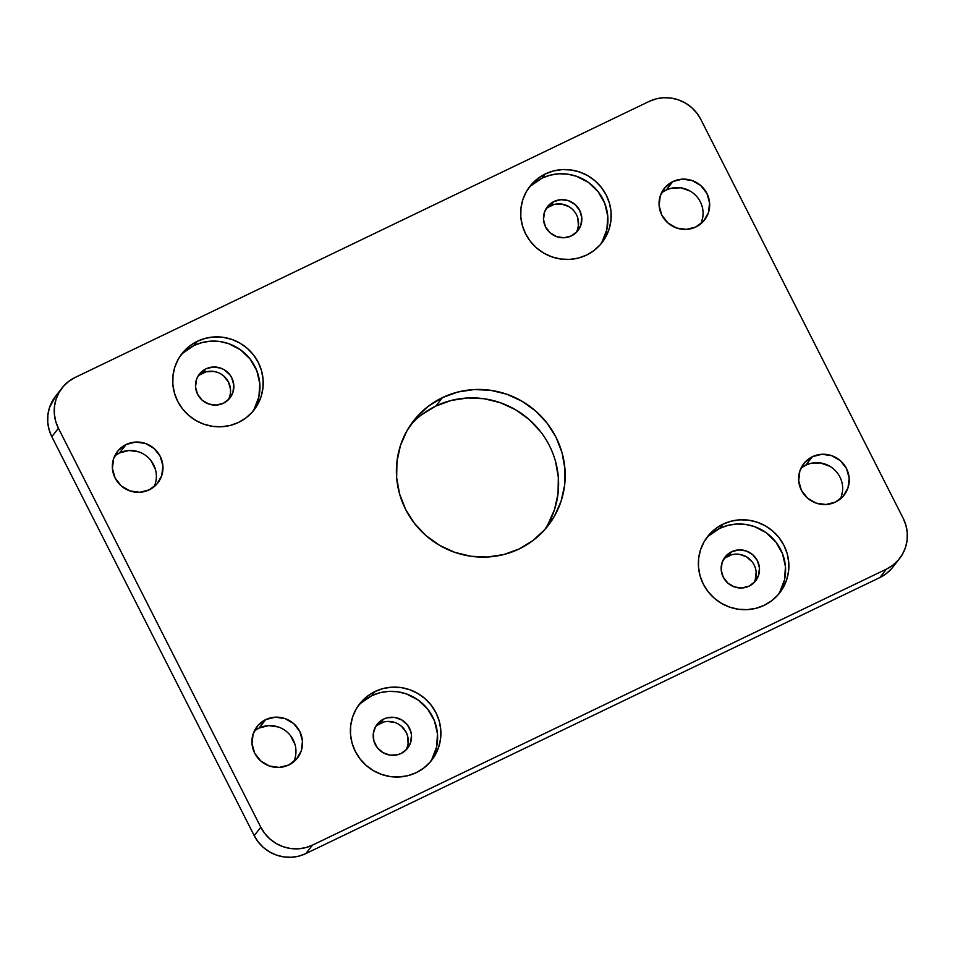 <?xml version="1.0" encoding="UTF-8"?>
<svg xmlns="http://www.w3.org/2000/svg" width="955" height="955" viewBox="0 0 955 955"><rect width="100%" height="100%" fill="white"/><g stroke="black" fill="none" stroke-linecap="round" stroke-linejoin="round"><path stroke-width="1.43" d="M254.185 409.026L258.901 396.814L259.796 383.671L256.811 370.731L250.198 359.116L240.529 349.828L228.627 343.645L219.948 341.544L211.079 341.138L202.341 342.475L194.08 345.471L197.375 341.257A45.733 44.503 -142 0 1 252.693 353.911A45.733 44.503 -142 0 1 254.006 409.993A45.733 44.503 -142 0 1 238.547 422.42L246.02 417.86L252.418 411.915L257.48 404.813L261.037 396.826L262.923 388.267L263.091 379.457L261.527 370.743L258.28 362.446L253.493 354.902L247.333 348.396L240.051 343.167L231.922 339.431L223.243 337.33L214.374 336.924L205.635 338.261L197.375 341.257L189.902 345.817L183.515 351.762L178.442 358.865L174.896 366.851L172.998 375.411L172.831 384.22L174.407 392.935L177.642 401.231L182.441 408.776L188.589 415.282L195.882 420.51L204.012 424.247L212.679 426.348L221.56 426.754L230.286 425.417L238.547 422.42A45.733 44.503 -142 0 1 183.229 409.767A45.733 44.503 -142 0 1 181.928 353.684A45.733 44.503 -142 0 1 197.375 341.257L194.08 345.471A45.733 44.503 38 0 0 180.352 355.845M431.875 759.249L436.578 747.037L437.486 733.906L434.501 720.965L427.876 709.35L418.206 700.051L406.305 693.879L397.638 691.766L388.757 691.372L380.03 692.697L371.77 695.706L375.064 691.492A45.733 44.503 -142 0 1 430.383 704.145A45.733 44.503 -142 0 1 431.684 760.228A45.733 44.503 -142 0 1 416.237 772.655L423.71 768.083L430.096 762.138L435.17 755.035L438.715 747.049L440.613 738.49L440.78 729.692L439.205 720.965L435.969 712.681L431.171 705.136L425.023 698.63L417.729 693.402L409.6 689.665L400.933 687.552L392.051 687.158L383.325 688.483L375.064 691.492L367.591 696.052L361.193 701.997L356.131 709.099L352.574 717.086L350.688 725.645L350.521 734.455L352.085 743.169L355.332 751.454L360.119 758.998L366.278 765.516L373.56 770.733L381.69 774.469L390.368 776.582L399.238 776.976L407.976 775.651L416.237 772.655A45.733 44.503 -142 0 1 360.918 760.001A45.733 44.503 -142 0 1 359.617 703.907A45.733 44.503 -142 0 1 375.064 691.492L371.77 695.706A45.733 44.503 38 0 0 358.03 706.067M602.163 241.687L606.879 229.475L607.774 216.331L604.79 203.391L598.176 191.776L588.495 182.489L576.593 176.305L567.927 174.204L559.057 173.798L550.319 175.135L542.058 178.131L545.353 173.917A45.733 44.503 -142 0 1 600.671 186.571A45.733 44.503 -142 0 1 601.972 242.654A45.733 44.503 -142 0 1 586.525 255.081L593.998 250.52L600.385 244.576L605.458 237.473L609.004 229.487L610.902 220.927L611.069 212.117L609.505 203.403L606.258 195.107L601.471 187.562L595.311 181.056L588.029 175.827L579.888 172.091L571.221 169.99L562.352 169.584L553.614 170.921L545.353 173.917L537.88 178.478L531.493 184.422L526.42 191.525L522.874 199.511L520.976 208.071L520.809 216.881L522.385 225.595L525.62 233.891L530.407 241.436L536.567 247.942L543.849 253.171L551.99 256.907L560.657 259.008L569.526 259.414L578.264 258.089L586.525 255.081A45.733 44.503 -142 0 1 531.207 242.427A45.733 44.503 -142 0 1 529.906 186.344A45.733 44.503 -142 0 1 545.353 173.917L542.058 178.131A45.733 44.503 38 0 0 528.318 188.505M779.841 591.921L784.556 579.697L785.452 566.566L782.467 553.625L775.854 542.01L766.185 532.711L754.283 526.539L745.616 524.426L736.735 524.032L727.997 525.357L719.736 528.366L723.03 524.152A45.733 44.503 -142 0 1 778.349 536.806A45.733 44.503 -142 0 1 779.662 592.888A45.733 44.503 -142 0 1 764.215 605.315L771.676 600.743L778.074 594.798L783.136 587.695L786.693 579.721L788.579 571.15L788.746 562.352L787.183 553.625L783.936 545.341L779.149 537.796L772.989 531.29L765.707 526.062L757.578 522.325L748.899 520.212L740.029 519.818L731.291 521.144L723.03 524.152L715.57 528.712L709.171 534.657L704.11 541.76L700.552 549.746L698.666 558.305L698.499 567.115L700.063 575.829L703.298 584.126L708.097 591.658L714.256 598.176L721.538 603.393L729.668 607.141L738.334 609.242L747.216 609.636L755.954 608.311L764.215 605.315A45.733 44.503 -142 0 1 708.897 592.661A45.733 44.503 -142 0 1 707.583 536.567A45.733 44.503 -142 0 1 723.03 524.152L719.736 528.366A45.733 44.503 38 0 0 706.008 538.727M138.869 451.894L129.056 450.485L119.554 452.909L126.144 444.481A25.582 24.89 -142 0 1 157.086 451.56A25.582 24.89 -142 0 1 157.814 482.92A25.582 24.89 -142 0 1 149.171 489.879L156.918 483.994L161.741 475.554L162.899 465.837L160.201 456.335L154.077 448.468L145.458 443.454L135.646 442.058L126.144 444.481L118.384 450.354L113.561 458.794L112.415 468.511L115.101 478.025L121.225 485.88L129.856 490.894L139.669 492.291L149.171 489.879A25.582 24.89 -142 0 1 118.229 482.8A25.582 24.89 -142 0 1 117.501 451.429A25.582 24.89 -142 0 1 126.144 444.481L119.554 452.909A25.582 24.89 38 0 0 114.672 456.013M278.454 727.006L268.642 725.609L259.127 728.032L265.717 719.604A25.582 24.89 -142 0 1 296.659 726.683A25.582 24.89 -142 0 1 297.387 758.043A25.582 24.89 -142 0 1 288.744 764.991L296.504 759.118L301.326 750.678L302.472 740.961L299.786 731.458L293.663 723.592L285.032 718.578L275.219 717.181L265.717 719.604L257.969 725.478L253.147 733.918L251.989 743.635L254.687 753.149L260.799 761.004L269.429 766.017L279.242 767.414L288.744 764.991A25.582 24.89 -142 0 1 257.802 757.924A25.582 24.89 -142 0 1 257.074 726.552A25.582 24.89 -142 0 1 265.717 719.604L259.127 728.032A25.582 24.89 38 0 0 254.257 731.136M690.119 191.072L680.724 187.801L670.876 188.326L666.256 190.009L672.845 181.569A25.582 24.89 -142 0 1 703.775 188.648A25.582 24.89 -142 0 1 704.515 220.02A25.582 24.89 -142 0 1 695.873 226.968L703.62 221.094L708.443 212.655L709.601 202.938L706.903 193.423L700.779 185.568L692.16 180.555L682.348 179.146L672.845 181.569L665.086 187.455L660.263 195.894L659.117 205.6L661.803 215.114L667.927 222.981L676.546 227.994L686.359 229.391L695.873 226.968A25.582 24.89 -142 0 1 664.931 219.889A25.582 24.89 -142 0 1 664.202 188.517A25.582 24.89 -142 0 1 672.845 181.569L666.256 190.009A25.582 24.89 38 0 0 661.373 193.101M829.704 466.195L820.297 462.924L810.449 463.45L805.829 465.121L812.418 456.693A25.582 24.89 -142 0 1 843.361 463.772A25.582 24.89 -142 0 1 844.089 495.144A25.582 24.89 -142 0 1 835.446 502.091L843.205 496.218L848.016 487.778L849.174 478.061L846.488 468.547L840.364 460.692L831.733 455.678L821.921 454.27L812.418 456.693L804.659 462.578L799.848 471.018L798.69 480.723L801.376 490.237L807.5 498.104L816.131 503.106L825.944 504.515L835.446 502.091A25.582 24.89 -142 0 1 804.504 495.012A25.582 24.89 -142 0 1 803.776 463.641A25.582 24.89 -142 0 1 812.418 456.693L805.829 465.121A25.582 24.89 38 0 0 800.959 468.225M540.446 431.505L528.963 419.364L515.39 409.623L500.217 402.652L484.054 398.724L467.508 397.984L451.226 400.455L435.826 406.054L442.416 397.626A85.27 82.978 -142 0 1 545.544 421.215A85.27 82.978 -142 0 1 547.979 525.787A85.27 82.978 -142 0 1 519.174 548.946L533.105 540.435L545.019 529.345L554.473 516.106L561.086 501.22L564.62 485.259L564.93 468.845L562.006 452.586L555.965 437.139L547.036 423.065L535.552 410.937L521.967 401.196L506.807 394.224L490.643 390.297L474.098 389.556L457.815 392.027L442.416 397.626L428.485 406.138L416.559 417.216L407.117 430.466L400.503 445.352L396.97 461.313L396.659 477.727L399.584 493.974L405.624 509.433L414.554 523.495L426.037 535.636L439.61 545.377L454.783 552.348L470.946 556.276L487.492 557.016L503.774 554.545L519.174 548.946A85.27 82.978 -142 0 1 416.046 525.357A85.27 82.978 -142 0 1 413.611 420.785A85.27 82.978 -142 0 1 442.416 397.626L435.826 406.054A85.27 82.978 38 0 0 410.459 425.106M753.793 582.86A19.375 18.861 38 0 0 728.307 555.965L731.602 551.751A19.375 18.861 -142 0 1 755.596 580.879A19.375 18.861 -142 0 1 725.609 580.783A19.375 18.861 -142 0 1 731.602 551.751L728.307 555.965A19.375 18.861 38 0 0 723.568 559.248M576.116 232.638A19.375 18.861 38 0 0 550.629 205.731L553.924 201.517A19.375 18.861 -142 0 1 577.918 230.644A19.375 18.861 -142 0 1 547.931 230.549A19.375 18.861 -142 0 1 553.924 201.517L550.629 205.731A19.375 18.861 38 0 0 545.89 209.014M405.827 750.2A19.375 18.861 38 0 0 375.59 726.588L380.46 721.025L383.635 719.091L380.341 723.305L383.635 719.091A19.375 18.861 -142 0 1 407.618 748.219A19.375 18.861 -142 0 1 377.643 748.123A19.375 18.861 -142 0 1 383.635 719.091L387.133 717.814L394.594 717.42L401.709 719.903L407.403 724.869L410.817 731.578L411.474 735.278L410.602 742.632L406.949 749.03L401.076 753.483L397.578 754.748L390.118 755.142L382.991 752.671L377.297 747.693L373.894 740.985L373.298 733.559L375.613 726.552M228.138 399.978A19.375 18.861 38 0 0 197.912 376.354L202.782 370.791L205.946 368.857L202.651 373.071L205.946 368.857A19.375 18.861 -142 0 1 229.94 397.984A19.375 18.861 -142 0 1 199.953 397.889A19.375 18.861 -142 0 1 205.946 368.857L213.144 367.018L220.581 368.081L224.031 369.669L229.725 374.647L231.755 377.834L233.796 385.044L232.925 392.41L229.272 398.796L223.398 403.249L216.188 405.087L208.763 404.025L202.221 400.229L197.59 394.272L195.548 387.062L196.42 379.708L197.924 376.318M891.612 568.643L886.192 573.68L879.865 577.548L305.827 853.591L312.416 845.163L305.421 847.706L298.008 848.84L290.499 848.494L283.146 846.715L276.258 843.54L270.074 839.111L264.857 833.596L260.799 827.209L58.41 428.282L55.665 421.251L54.34 413.861L54.483 406.4L56.082 399.142L59.091 392.386L63.388 386.357L68.808 381.32L75.135 377.452L649.173 101.409L656.169 98.866L663.57 97.732L671.09 98.067L678.444 99.857L685.332 103.033L691.504 107.449L696.732 112.977L700.791 119.363L903.179 518.29L905.925 525.322L907.25 532.699L907.107 540.172L905.507 547.418L902.499 554.187L898.201 560.203L892.782 565.253L886.455 569.108L312.416 845.163L886.455 569.108L879.865 577.548L305.827 853.591L298.831 856.134L291.43 857.268L283.91 856.933L276.556 855.143L269.668 851.967L263.496 847.551L258.268 842.024L254.209 835.637L51.821 436.71L49.075 429.678L47.75 422.301L47.893 414.828L49.493 407.582L55.545 396.301M217.286 372.307L213.622 371.411L206.149 371.805L199.488 375.005M230.43 392.994L230.501 389.258L228.46 382.048L223.828 376.103L220.736 373.882M383.838 722.028L377.165 725.239M408.107 743.217L407.522 735.792L406.15 732.282L401.506 726.325L398.414 724.117M394.976 722.529L387.539 721.467M571.794 208.763L568.714 206.543L561.588 204.072L554.127 204.466L547.466 207.665M577.596 229.284L578.408 225.655L577.811 218.229M731.817 554.688L725.143 557.899M755.286 579.506L756.157 572.152M752.086 561.743L746.392 556.777L739.277 554.294M155.426 469.394L150.938 460.537M154.042 486.775A25.582 24.89 38 0 0 148.622 457.946A25.582 24.89 38 0 0 119.554 452.909L115.376 455.463M295.011 744.518L290.511 735.66M293.627 761.899A25.582 24.89 38 0 0 288.195 733.07A25.582 24.89 38 0 0 259.127 728.032L254.949 730.587M701.853 221.083L702.916 216.296M841.439 496.206L842.489 491.419M840.328 498.988A25.582 24.89 38 0 0 834.897 470.158A25.582 24.89 38 0 0 805.829 465.121L801.651 467.675M544.541 529.894A85.27 82.978 38 0 0 537.176 427.554A85.27 82.978 38 0 0 435.826 406.054L421.895 414.565M547.884 524.534L554.497 509.648L558.03 493.687L558.341 477.273L555.416 461.026M899.538 558.591A38.761 37.723 -142 0 1 886.455 569.108L879.865 577.548A38.761 37.723 38 0 0 892.961 567.019L899.538 558.591A38.761 37.723 -142 0 0 903.179 518.29L700.791 119.363A38.761 37.723 -142 0 0 649.173 101.409L75.135 377.452A38.761 37.723 -142 0 0 62.039 387.981A38.761 37.723 -142 0 0 58.41 428.282L260.799 827.209L254.209 835.637L51.821 436.71L58.41 428.282L51.821 436.71A38.761 37.723 38 0 1 55.462 396.409L62.039 387.981M700.743 223.864A25.582 24.89 38 0 0 695.324 195.035A25.582 24.89 38 0 0 666.256 190.009M777.943 594.941A45.733 44.503 38 0 0 774.171 539.969A45.733 44.503 38 0 0 719.736 528.366L708.92 535.743M749.054 586.143L741.856 587.982L734.419 586.919L727.877 583.111L723.245 577.166L721.204 569.956L722.076 562.591L725.728 556.204L731.602 551.751L738.812 549.913L746.237 550.975L752.779 554.771L757.411 560.728L759.452 567.938L758.58 575.292L754.928 581.691L749.054 586.143M600.265 244.719A45.733 44.503 38 0 0 596.493 189.735A45.733 44.503 38 0 0 542.058 178.131L531.243 185.509M571.365 235.909L564.166 237.747L556.729 236.685L550.199 232.889L545.568 226.932L543.526 219.722L544.398 212.368L548.051 205.97L553.924 201.517L561.122 199.691L568.559 200.741L575.089 204.549L579.733 210.494L581.774 217.704L580.891 225.07L577.25 231.456L571.365 235.909M429.977 762.281A45.733 44.503 38 0 0 426.193 707.309A45.733 44.503 38 0 0 371.77 695.706L360.954 703.083M252.287 412.059A45.733 44.503 38 0 0 248.515 357.075A45.733 44.503 38 0 0 194.08 345.471L183.265 352.849M305.827 853.591L312.416 845.163A38.761 37.723 -142 0 1 260.799 827.209L254.209 835.637A38.761 37.723 38 0 0 305.827 853.591"/></g></svg>
